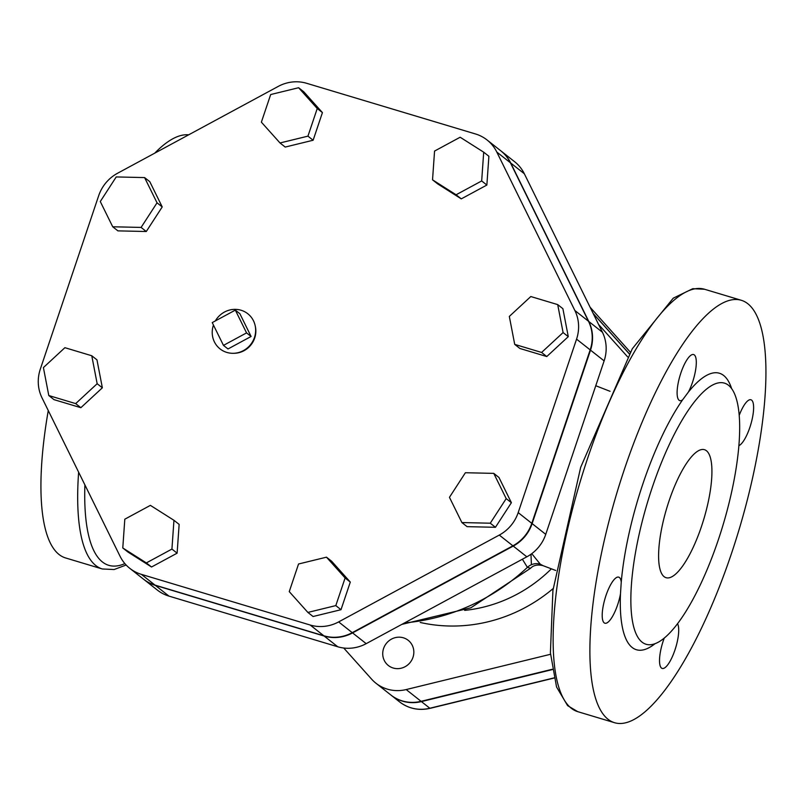 <?xml version="1.0" encoding="UTF-8"?>
<svg xmlns="http://www.w3.org/2000/svg" width="806" height="806" viewBox="0 0 806 806"><rect width="100%" height="100%" fill="white"/><g stroke="black" fill="none" stroke-linecap="round" stroke-linejoin="round"><path stroke-width="1.21" d="M501.01 150.984L514.621 161.724A38.356 36.482 128.3 0 1 524.333 173.753L602.425 332.243A38.356 36.482 128.3 0 1 604.127 360.887L545.743 534.358A38.356 36.482 128.3 0 1 526.842 556.815L366.196 643.651A38.356 36.482 128.3 0 1 337.764 646.775L168.958 596.108A38.356 36.482 128.3 0 1 157.361 590.083L143.74 579.343A38.356 36.482 -51.7 0 0 155.336 585.368L324.143 636.035A38.356 36.482 -51.7 0 0 352.575 632.912L513.231 546.075A38.356 36.482 -51.7 0 0 532.131 523.608L590.506 350.147A38.356 36.482 -51.7 0 0 588.803 321.493L510.722 163.014A38.356 36.482 -51.7 0 0 501.01 150.984A38.356 36.482 -51.7 0 0 500.848 150.853M522.379 559.233L527.406 567.353L530.529 568.28C533.481 565.207 537.642 564.331 543.002 565.641L540.292 564.19L531.759 553.672M188.685 134.814A220.522 63.785 106.7 0 0 154.722 153.18M48.269 410.546A220.522 63.785 106.7 0 0 65.568 557.943L102.322 568.976L114.109 569.54L126.139 565.016M701.472 526.489A66.827 19.334 -73.3 0 1 666.058 577.701A66.827 19.334 -73.3 0 1 666.753 508.143A66.827 19.334 -73.3 0 1 704.474 449.698A66.827 19.334 -73.3 0 1 701.472 526.489M731.415 553.702A220.522 63.785 106.7 0 0 741.298 300.285A220.522 63.785 106.7 0 0 616.812 493.161A220.522 63.785 106.7 0 0 614.525 722.7A220.522 63.785 106.7 0 0 731.415 553.702M621.245 582.134L620.479 593.911A24.059 6.962 -73.3 0 1 604.883 623.219A24.059 6.962 -73.3 0 1 605.135 598.183A24.059 6.962 -73.3 0 1 618.716 577.136A24.059 6.962 -73.3 0 1 621.245 582.134A144.334 41.751 106.7 0 1 682.591 399.847A24.059 6.962 -73.3 0 1 679.79 400.632A24.059 6.962 -73.3 0 1 680.042 375.586A24.059 6.962 -73.3 0 1 693.623 354.549A24.059 6.962 -73.3 0 1 695.84 368.493A24.059 6.962 -73.3 0 1 688.405 392.048L682.591 399.847M718.337 539.788A136.325 39.434 106.7 0 0 724.453 383.132A136.325 39.434 106.7 0 0 647.5 502.36A136.325 39.434 106.7 0 0 646.08 644.266A136.325 39.434 106.7 0 0 718.337 539.788M739.213 415.332A24.059 6.962 -73.3 0 1 750.94 399.766A24.059 6.962 -73.3 0 1 751.464 422.042A24.059 6.962 -73.3 0 1 738.89 445.668M677.544 623.693A24.059 6.962 -73.3 0 1 674.803 650.432A24.059 6.962 -73.3 0 1 662.2 668.436A24.059 6.962 -73.3 0 1 664.255 638.07M531.396 564.724L530.983 554.236M343.729 648.024L371.667 679.216A37.63 35.786 -51.7 0 0 375.949 683.226A37.63 35.786 -51.7 0 0 406.174 689.563L550.518 654.291M627.602 356.856L598.606 324.486M406.174 689.563L421.085 701.331A37.63 35.786 128.3 0 1 390.86 694.994L375.949 683.226M629.295 353.874L593.256 313.635M421.085 701.331L552.241 669.282M383.575 648.508A16.039 15.254 -51.7 0 0 388.351 665.504A16.039 15.254 -51.7 0 0 410.254 662.361A16.039 15.254 -51.7 0 0 408.219 640.327A16.039 15.254 -51.7 0 0 383.575 648.508M629.335 353.804L593.135 313.403M391.021 695.125A37.63 35.786 -51.7 0 0 391.182 695.256A37.63 35.786 -51.7 0 0 421.407 701.593L552.291 669.605M493.766 473.374L498.954 477.464L511.387 502.702L495.448 527.295L467.077 526.65L461.888 522.56L490.26 523.205L506.198 498.612L493.766 473.374L465.394 472.729L449.456 497.322L461.888 522.56M511.387 502.702L506.198 498.612M495.448 527.295L490.26 523.205M557.702 304.608L562.89 308.698L568.28 336.656L546.78 356.544L519.9 348.474L514.712 344.384L541.592 352.454L563.092 332.566L557.702 304.608L530.811 296.537L509.321 316.426L514.712 344.384M546.78 356.544L541.592 352.454M568.28 336.656L563.092 332.566M483.701 152.183L488.889 156.273L486.864 185.048L461.284 198.87L456.095 194.78L481.676 180.947L483.701 152.183L460.145 137.232L434.555 151.065L432.54 179.839L456.095 194.78M486.864 185.048L481.676 180.947M461.284 198.87L437.729 183.929L432.54 179.839M298.603 87.723L303.791 91.813L322.43 112.608L313.131 140.234L307.942 136.143L317.242 108.518L298.603 87.723L270.675 94.544L261.376 122.169L280.014 142.964L307.942 136.143M322.43 112.608L317.242 108.518M313.131 140.234L285.203 147.065L280.014 142.964M144.596 177.582L149.785 181.672L162.218 206.92L157.039 202.82L144.596 177.582L116.225 176.937L100.287 201.54L112.719 226.778L141.1 227.423L157.039 202.82M162.218 206.92L146.279 231.513L141.1 227.423M146.279 231.513L117.908 230.869L112.719 226.778M91.773 355.758L64.893 347.688L43.403 367.576L48.793 395.534L75.673 403.605L97.163 383.716L91.773 355.758L96.962 359.849L102.352 387.807L97.163 383.716M102.352 387.807L80.862 407.695L75.673 403.605M80.862 407.695L53.972 399.635L48.793 395.534M150.39 505.362L124.809 519.195L122.784 547.969L146.349 562.91L171.93 549.077L173.955 520.303L150.39 505.362M171.93 549.077L177.119 553.168L179.144 524.404L173.955 520.303M177.119 553.168L151.538 567.001L146.349 562.91M151.538 567.001L127.973 552.06L122.784 547.969M298.542 563.999L289.253 591.624L307.882 612.429L335.81 605.598L345.109 577.973L326.48 557.178L298.542 563.999M345.109 577.973L350.298 582.073L331.669 561.268L326.48 557.178M350.298 582.073L340.998 609.699L335.81 605.598M340.998 609.699L313.071 616.519L307.882 612.429M235.332 310.119L239.876 313.705L251.089 336.485L228.007 348.958L223.464 345.381L246.555 332.898L235.332 310.119L212.24 322.601L223.464 345.381M251.089 336.485L246.555 332.898M213.449 325.06A22.387 21.288 -51.7 0 0 233.367 353.3A22.387 21.288 -51.7 0 0 254.464 337.492A22.387 21.288 -51.7 0 0 255.17 325.664A22.387 21.288 -51.7 0 0 237.498 309.504A22.387 21.288 -51.7 0 0 215.333 320.929M255.17 325.664L255.381 326.632A21.581 20.523 128.3 0 1 254.696 338.036A21.581 20.523 128.3 0 1 234.355 353.28L233.367 353.3M499.287 535.073A38.356 36.482 -51.7 0 0 518.187 512.616L576.562 339.145A38.356 36.482 -51.7 0 0 574.859 310.501L496.778 152.012A38.356 36.482 -51.7 0 0 487.066 139.982A38.356 36.482 -51.7 0 0 475.469 133.957L306.663 83.3A38.356 36.482 -51.7 0 0 278.231 86.413L117.575 173.25A38.356 36.482 -51.7 0 0 98.675 195.717L40.3 369.188A38.356 36.482 -51.7 0 0 42.003 397.832L120.084 556.321A38.356 36.482 -51.7 0 0 129.796 568.341A38.356 36.482 -51.7 0 0 141.393 574.366L310.209 625.033A38.356 36.482 -51.7 0 0 338.641 621.91L499.287 535.073L512.898 545.823A38.356 36.482 128.3 0 0 531.799 523.356L590.183 349.885A38.356 36.482 128.3 0 0 588.481 321.241L510.389 162.752A38.356 36.482 128.3 0 0 500.687 150.732L487.066 139.982M141.393 574.366L155.014 585.116A38.356 36.482 128.3 0 1 143.418 579.091L129.796 568.341M338.641 621.91L352.252 632.66L512.898 545.823M352.252 632.66A38.356 36.482 128.3 0 1 323.821 635.773L155.014 585.116M124.87 563.606A215.172 62.243 -73.3 0 1 84.892 484.89M540.292 564.19A13.37 12.705 -53.8 0 0 527.406 567.353A203.142 193.198 128.3 0 1 404.612 622.887M78.625 472.175A220.522 63.785 106.7 0 0 102.322 568.976M704.545 289.253L692.787 288.689L673.242 298.18L632.287 348.776L580.683 467.299L552.916 590.405L550.407 652.8L556.563 687.014L567.615 705.643L577.761 711.668A220.522 63.785 -73.3 0 1 580.058 482.119A220.522 63.785 -73.3 0 1 704.545 289.253L741.298 300.285M620.479 593.911A144.334 41.751 106.7 0 0 655.056 643.672M731.616 388.573A144.334 41.751 106.7 0 0 688.405 392.048M420.218 622.464A155.296 147.7 -51.7 0 0 553.138 588.561M551.354 568.845A142.188 135.227 128.3 0 1 464.649 610.394M510.722 163.014L524.333 173.753M155.336 585.368L168.958 596.108M324.143 636.035L337.764 646.775M352.575 632.912L366.196 643.651M513.231 546.075L526.842 556.815M532.131 523.608L545.743 534.358M588.803 321.493L602.425 332.243M590.506 350.147L604.127 360.887M553.944 677.917L429.84 708.242A5.35 1.048 76.3 0 0 430.132 708.333A5.35 1.048 76.3 0 0 430.333 708.121M421.407 701.593L429.84 708.242A37.63 35.786 128.3 0 1 399.615 701.905L391.182 695.256M590.123 307.267L630.312 352.131L590.103 307.237M518.187 512.616L531.799 523.356M576.562 339.145L590.183 349.885M574.859 310.501L588.481 321.241M496.778 152.012L510.389 162.752M310.209 625.033L323.821 635.773M610.051 391.313L595.765 385.731M555.707 570.467L543.053 565.671M577.761 711.668L614.525 722.7M530.529 568.28L470.885 607.795L401.841 624.388M553.974 678.068L430.132 708.333C418.838 710.862 408.662 708.716 399.615 701.905"/></g></svg>
